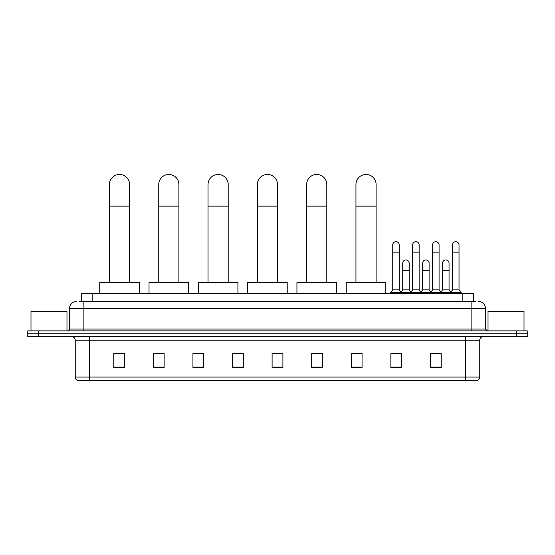 <?xml version="1.0" encoding="UTF-8"?>
<svg xmlns="http://www.w3.org/2000/svg" width="555" height="555" viewBox="0 0 555 555"><rect width="100%" height="100%" fill="white"/><g stroke="black" fill="none" stroke-linecap="round" stroke-linejoin="round"><path stroke-width="0.83" d="M81.377 301.358L81.377 293.442L473.623 293.442L473.623 301.358M79.379 301.358L475.788 301.358M79.212 301.358L83.888 301.358L83.888 308.559L69.493 308.559L69.493 329.066A1.797 1.797 0 0 1 67.696 330.87M76.694 301.358A7.194 7.194 0 0 0 69.493 308.559M478.306 301.358A7.194 7.194 0 0 1 485.507 308.559L485.507 329.066L487.304 330.87M38.545 330.87L27.75 330.87L27.75 333.749L38.545 333.749L27.75 333.749L27.75 336.628L38.545 336.628L38.545 333.749L516.455 333.749L38.545 333.749L38.545 330.87L516.455 330.87L516.455 333.749L527.25 333.749L516.455 333.749L516.455 336.628L38.545 336.628M516.455 336.628L527.25 336.628L527.25 330.87L516.455 330.87M479.749 377.074C479.645 378.801 478.785 379.953 477.154 380.529L465.354 380.529L465.354 377.074L479.749 377.074L479.749 340.222A3.601 3.601 0 0 1 483.343 336.628M465.354 380.529L77.846 380.529A3.601 3.601 0 0 1 75.251 377.074L75.251 340.222C75.043 338.037 73.843 336.843 71.657 336.628M441.239 367.611L441.239 353.216L430.444 353.216L430.444 367.611L441.239 367.611M401.654 367.611L401.654 353.216L390.859 353.216L390.859 367.611L401.654 367.611M362.068 367.611L362.068 353.216L351.273 353.216L351.273 367.611L362.068 367.611M322.483 367.611L322.483 353.216L311.688 353.216L311.688 367.611L322.483 367.611M124.556 367.611L124.556 353.216L113.761 353.216L113.761 367.611L124.556 367.611M164.141 367.611L164.141 353.216L153.346 353.216L153.346 367.611L164.141 367.611M203.727 367.611L203.727 353.216L192.932 353.216L192.932 367.611L203.727 367.611M243.312 367.611L243.312 353.216L232.517 353.216L232.517 367.611L243.312 367.611M282.897 367.611L282.897 353.216L272.103 353.216L272.103 367.611L282.897 367.611M353.07 353.292L362.068 353.292M392.371 353.292L399.565 353.292M432.241 353.292L439.442 353.292M243.312 353.216L232.517 353.292L243.312 353.216M203.727 353.216L192.932 353.292L203.727 353.216M155.865 353.292L164.141 353.292M272.103 353.292L280.379 353.292M124.556 353.292L113.761 353.292M322.483 353.292L311.688 353.292M66.975 330.87L66.975 311.438L30.99 311.438L30.99 330.87M109.439 282.648L109.439 184.544A10.073 10.073 0 0 1 119.519 174.471A10.073 10.073 0 0 1 129.593 184.544A10.073 10.073 0 0 0 119.519 174.471M129.593 282.648L129.593 184.544M139.312 293.442L139.312 282.648L99.727 282.648L99.727 293.442M158.744 282.648L158.744 184.544A10.073 10.073 0 0 1 168.817 174.471A10.073 10.073 0 0 1 178.897 184.544A10.073 10.073 0 0 0 168.817 174.471M178.897 282.648L178.897 184.544M188.61 293.442L188.61 282.648L149.024 282.648L149.024 293.442M208.042 282.648L208.042 184.544A10.073 10.073 0 0 1 218.122 174.471A10.073 10.073 0 0 1 228.195 184.544A10.073 10.073 0 0 0 218.122 174.471M228.195 282.648L228.195 184.544M237.915 293.442L237.915 282.648L198.329 282.648L198.329 293.442M257.347 282.648L257.347 184.544A10.073 10.073 0 0 1 267.427 174.471A10.073 10.073 0 0 1 277.5 184.544A10.073 10.073 0 0 0 267.427 174.471M277.5 282.648L277.5 184.544M287.219 293.442L287.219 282.648L247.634 282.648L247.634 293.442M306.651 282.648L306.651 184.544A10.073 10.073 0 0 1 316.725 174.471A10.073 10.073 0 0 1 326.805 184.544A10.073 10.073 0 0 0 316.725 174.471M326.805 282.648L326.805 184.544M336.517 293.442L336.517 282.648L296.932 282.648L296.932 293.442M355.949 282.648L355.949 184.544A10.073 10.073 0 0 1 366.029 174.471A10.073 10.073 0 0 1 376.103 184.544A10.073 10.073 0 0 0 366.029 174.471M376.103 282.648L376.103 184.544M385.822 293.442L385.822 282.648L346.237 282.648L346.237 293.442M392.732 252.13L399.212 252.13L399.212 289.842L392.732 289.842L392.732 244.928A3.24 3.24 0 0 1 396.173 241.702A3.24 3.24 0 0 1 399.212 244.928A3.24 3.24 0 0 0 396.173 241.702M392.732 289.842L390.574 292.721L390.574 293.442M399.212 289.842L401.369 292.721L390.574 292.721M412.67 289.842L412.67 252.13L419.143 252.13L419.143 289.842L412.67 289.842L410.506 292.721L401.369 292.721L401.369 293.442M412.67 252.13L412.67 244.928A3.24 3.24 0 0 1 416.111 241.702A3.24 3.24 0 0 1 419.143 244.928A3.24 3.24 0 0 0 416.111 241.702M419.143 289.842L421.307 292.721L410.506 292.721L410.506 293.442M432.602 289.842L432.602 252.13L439.081 252.13L439.081 289.842L432.602 289.842L430.444 292.721L421.307 292.721L421.307 293.442M432.602 252.13L432.602 244.928A3.24 3.24 0 0 1 436.05 241.702A3.24 3.24 0 0 1 439.081 244.928A3.24 3.24 0 0 0 436.05 241.702M439.081 289.842L441.239 292.721L430.444 292.721L430.444 293.442M452.54 289.842L452.54 252.13L459.02 252.13L459.02 289.842L452.54 289.842L450.382 292.721L441.239 292.721L441.239 293.442M452.54 252.13L452.54 244.928A3.24 3.24 0 0 1 455.981 241.702A3.24 3.24 0 0 1 459.02 244.928A3.24 3.24 0 0 0 455.981 241.702M459.02 289.842L461.177 292.721L450.382 292.721L450.382 293.442M461.177 292.721L461.177 293.442M402.701 263.216A3.24 3.24 0 0 1 406.142 259.983A3.24 3.24 0 0 1 409.174 263.216L409.174 270.41L402.701 270.41L402.701 263.216M409.174 270.41L409.174 289.842L402.701 289.842L402.701 270.41M402.701 289.842L400.953 292.173M409.174 289.842L410.922 292.173M422.632 263.216A3.24 3.24 0 0 1 426.08 259.983A3.24 3.24 0 0 1 429.112 263.216L429.112 270.41L422.632 270.41L422.632 263.216M429.112 270.41L429.112 289.842L422.632 289.842L422.632 270.41M422.632 289.842L420.891 292.173M429.112 289.842L430.86 292.173M442.571 263.216A3.24 3.24 0 0 1 446.012 259.983A3.24 3.24 0 0 1 449.05 263.216L449.05 270.41L442.571 270.41L442.571 263.216M449.05 270.41L449.05 289.842L442.571 289.842L442.571 270.41M442.571 289.842L440.83 292.173M449.05 289.842L450.799 292.173M524.01 330.87L524.01 311.438L488.025 311.438L488.025 330.87M92.172 301.358L92.172 293.442M462.828 301.358L462.828 293.442M83.888 330.87L83.888 329.066L485.507 329.066M69.493 329.066L83.888 329.066L83.888 308.559L471.112 308.559L471.112 330.87M485.507 308.559L471.112 308.559L471.112 301.358M465.354 336.628L465.354 340.222L75.251 340.222M479.749 340.222L465.354 340.222L465.354 377.074L89.646 377.074L89.646 380.529M75.251 377.074L89.646 377.074L89.646 336.628M282.897 367.112L272.103 367.112M243.312 367.112L232.517 367.112M203.727 367.112L192.932 367.112M164.141 367.112L153.346 367.112M124.556 367.112L113.761 367.112M322.483 367.112L311.688 367.112M362.068 367.112L351.273 367.112M401.654 367.112L390.859 367.112M441.239 367.112L430.444 367.112M109.439 206.141L129.593 206.141M158.744 206.141L178.897 206.141M208.042 206.141L228.195 206.141M257.347 206.141L277.5 206.141M306.651 206.141L326.805 206.141M355.949 206.141L376.103 206.141M399.212 252.13L399.212 244.928M419.143 252.13L419.143 244.928M439.081 252.13L439.081 244.928M459.02 252.13L459.02 244.928"/></g></svg>
